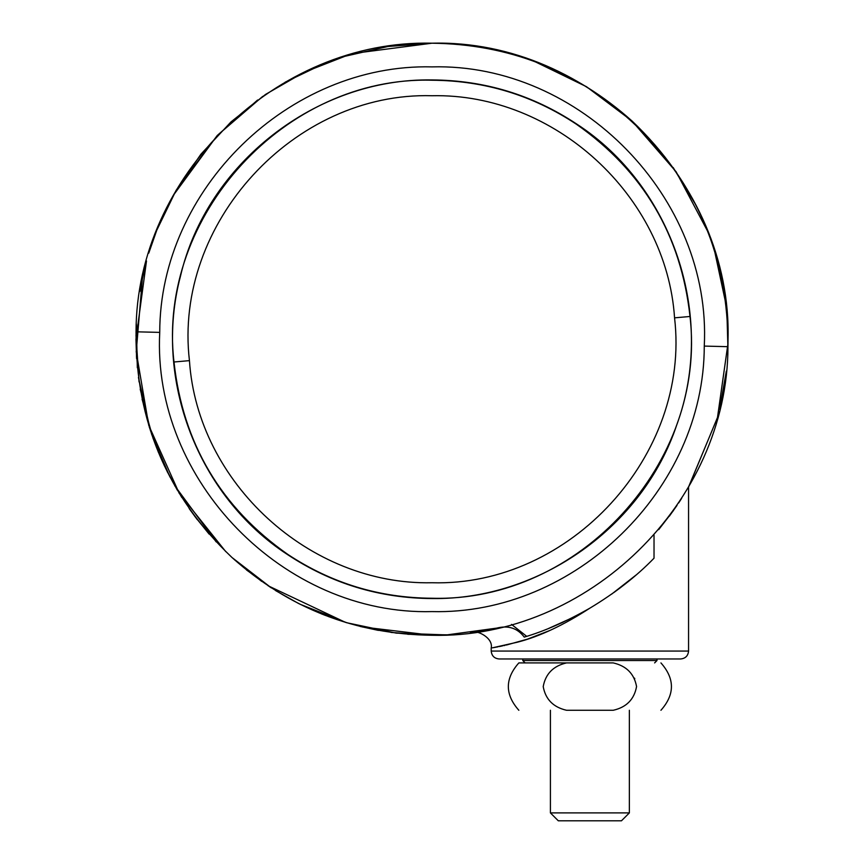 <?xml version="1.0" encoding="UTF-8"?>
<svg xmlns="http://www.w3.org/2000/svg" width="864" height="864" viewBox="0 0 864 864"><rect width="100%" height="100%" fill="white"/><g stroke="black" fill="none" stroke-linecap="round" stroke-linejoin="round"><path stroke-width="1.3" d="M189.443 360.634C173.297 223.484 293.965 91.703 432 95.731C554.342 92.988 666.554 195.739 674.557 317.844C690.703 454.993 570.035 586.775 432 582.746C309.658 585.49 197.446 482.749 189.443 360.634L173.999 361.994C156.827 216.119 285.185 75.946 432 80.233C484.423 80.568 532.505 95.202 576.234 124.114C643.183 171.072 681.102 235.202 690.001 316.483C707.173 462.359 578.815 602.532 432 598.244C379.577 597.91 331.495 583.286 287.766 554.375C220.817 507.406 182.898 443.286 173.999 361.994M432 79.931C484.488 80.266 532.624 94.91 576.407 123.854C672.883 186.246 716.472 316.678 676.879 424.537C642.902 526.727 539.676 600.08 432 598.547C379.512 598.212 331.376 583.567 287.593 554.623C198.083 496.39 153.079 379.447 180.468 276.221C206.701 163.426 316.213 77.965 432 79.931M535.248 61.787L586.483 86.702L632.005 120.982C696.546 182.369 728.525 257.602 727.952 346.68C727.898 502.2 587.477 639.144 432 635.278C355.622 634.327 288.954 608.407 231.995 557.507C167.454 496.109 135.475 420.876 136.048 331.798C136.102 176.278 276.523 39.344 432 43.2C508.378 44.15 575.046 70.081 632.005 120.982L676.134 171.796L707.648 231.271M391.036 632.437L432 635.278L362.275 626.951M271.393 587.93L231.995 557.507M727.38 319.529L727.952 346.68L704.268 346.086C704.225 489.164 575.035 615.146 432 611.593C283.954 615.557 152.053 480.298 159.732 332.392C159.775 189.313 288.965 63.331 432 66.884C580.046 62.921 711.947 198.18 704.268 346.086M714.625 251.143L725.954 304.139M177.26 490.061L164.182 465.394M150.509 430.898L138.445 377.503M136.598 358.679L135.961 339.239L146.491 260.971M148.759 253.13L156.73 230.321L175.975 190.609L200.923 154.192L231.012 121.889L265.572 94.414L303.826 72.382L344.93 56.29L387.979 46.494L432 43.2L445.349 43.502M489.532 48.848L504.727 52.272M136.512 357.329L136.048 331.798L159.732 332.392M139.828 291.524L144.493 268.672M151.07 245.862L156.298 231.412M173.124 195.631L217.264 135.464L262.732 96.368M632.005 120.982L632.74 121.651M673.153 167.519L695.844 204.973M715.932 255.452L724.183 291.589M726.97 314.096L727.92 347.879M378.367 630.385L360.104 626.422M325.555 615.481L321.235 613.786M298.782 603.612L275.573 590.576M197.262 519.631L189.162 508.561M169.981 477.025L151.643 434.311L140.216 389.254M726.311 371.196L719.636 409.277M482.9 630.871L481.939 631.044M474.012 632.286L470.394 632.783M346.745 622.739L328.396 616.561M261.695 581.386L234.5 559.775M216.194 541.89L174.755 485.741M158.371 452.239L149.278 427.032M139.061 381.964L135.983 335.254M140.53 287.41L145.562 264.438M176.407 189.864L217.264 135.464L257.612 100.019M356.281 53.05L432 43.2C590.188 39.118 732.121 181.051 728.039 339.239L727.952 346.68M724.172 386.953L722.974 393.757M688.694 486.713L688.122 487.706M681.664 498.323L678.65 502.967M285.142 82.199L323.546 63.785M621.464 820.8L558.306 820.8L550.411 812.905L629.359 812.905L621.464 820.8M566.536 710.273L613.246 710.273C675.605 710.273 675.605 710.273 613.246 710.273C626.454 707.27 634.23 699.365 636.563 686.545C634.23 673.823 626.454 665.95 613.246 662.915C675.605 662.915 675.605 662.915 613.246 662.915L566.536 662.915C504.166 662.915 504.166 662.915 566.536 662.915C553.327 665.928 545.551 673.823 543.208 686.61C545.54 699.354 553.316 707.238 566.536 710.273C504.166 710.273 504.166 710.273 566.536 710.273L566.438 710.251M590.296 662.915L518.843 662.915C504.846 678.704 504.846 694.494 518.843 710.273M634.511 678.132L634.781 678.694M656.986 658.962L656.986 660.539L654.62 662.915L656.986 660.539L522.785 660.539L525.15 662.915L589.486 662.915M522.785 660.539L522.785 658.962L589.885 658.962M680.67 658.962L499.1 658.962C494.338 658.498 491.702 655.862 491.238 651.067L688.565 651.067C688.079 655.852 685.444 658.487 680.67 658.962L680.67 658.962M688.565 651.067L688.565 486.929L717.476 417.604L728.017 343.246L717.574 417.258L688.932 486.302M673.272 510.786L658.692 529.632M524.264 637.103C517.493 628.139 508.291 625.147 496.692 628.128C508.291 625.147 517.493 628.139 524.264 637.103C544.46 631.184 566.33 621.529 589.885 608.148C615.028 593.039 636.412 576.396 654.026 558.198L654.026 535.064M526.684 636.347L525.42 636.746L526.684 636.347M636.055 575.035L611.701 594.086M571.234 618.257L548.748 628.387M589.885 608.148C563.598 625.19 539.525 636.52 517.676 642.136L492.34 647.849M493.247 647.687L498.042 646.812M499.306 646.564L502.502 645.905M503.723 645.646L505.062 645.343M506.347 645.052L527.083 639.252M527.558 639.101L549.785 630.504M496.692 628.128L446.677 634.921L396.241 633.118L346.842 622.771L299.927 604.184M270.637 587.444L246.488 569.948M225.763 551.621L179.237 493.344L148.738 425.293L136.22 351.778L142.474 277.463M511.531 624.402L526.694 636.336M669.352 516.164L676.998 505.418M156.74 230.299L149.31 251.348M145.67 264.049L141.048 284.569M136.35 324.022L137.333 367.751M142.096 399.222L153.198 438.782M167.184 471.582L181.829 497.524M194.605 516.11L209.164 534.136M268.088 585.76L345.416 622.339M407.754 634.284L448.103 634.846M484.942 630.504L474.444 632.221M479.898 631.379L484.985 630.504M563.252 622.102L561.06 623.106M556.816 624.996L555.282 625.666M555.044 625.763L553.91 626.249M620.946 587.304L613.667 592.682M674.557 317.844L690.001 316.483M499.1 658.962C494.327 658.487 491.702 655.852 491.206 651.067L491.238 651.067M550.411 812.905L550.411 710.273M629.359 710.273L629.359 812.905M660.938 662.915C674.924 678.704 674.924 694.494 660.938 710.273M491.206 651.067L491.206 648.032C493.463 637.621 476.377 629.921 473.234 632.394L473.353 632.383"/></g></svg>
